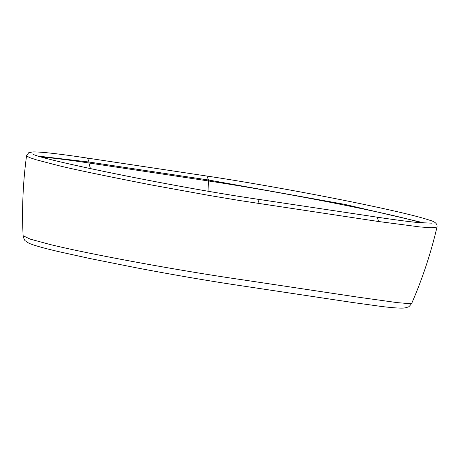 <?xml version="1.0" encoding="UTF-8"?>
<svg xmlns="http://www.w3.org/2000/svg" width="460" height="460" viewBox="0 0 460 460"><rect width="100%" height="100%" fill="white"/><g stroke="black" fill="none" stroke-linecap="round" stroke-linejoin="round"><path stroke-width="0.69" d="M23.103 235.715L30.096 239.091L50.151 244.519C92.287 254.863 184.017 271.371 240.718 279.53L357.23 297.045L396.98 302.594L407.807 303.525L411.821 303.111C422.504 278.472 430.899 253.126 437 227.073L431.434 227.775L420.118 226.964L378.632 221.524L239.424 200.491L208.426 195.316L151.553 184.989C101.321 175.168 69.333 168.452 55.579 164.847L36.282 159.798L29.262 157.469L26.553 155.739C22.965 182.407 21.815 209.07 23.103 235.727C24.794 242.178 25.26 240.143 26.53 241.845L29.078 243.288C33.879 245.37 43.717 248.147 58.587 251.608L89.136 258.37L136.281 267.789C168.423 273.924 205.499 280.387 235.451 284.884L351.963 302.398L381.478 306.464C391.949 307.746 399.291 308.286 403.512 308.085L406.416 307.642C408.256 306.515 408.077 308.453 411.821 303.117M425.132 223.14L344.511 204.326L208.483 179.992L89.056 162.035L38.675 156.141M421.889 222.899A140.702 5.963 10.4 0 0 208.305 180.941L88.878 162.989A140.702 5.963 10.4 0 0 42.101 157.17M437 227.073C437.552 223.916 435.108 221.634 429.663 220.219C418.778 216.579 396.94 211.324 364.153 204.458C315.566 194.287 251.206 182.677 206.948 176.059L87.521 158.102L89.056 162.035L88.878 162.989L90.448 168.67M206.948 176.059L208.483 179.992L208.029 191.164M378.632 221.524L377.188 217.177C394.622 219.794 408.308 221.593 418.249 222.565L431.882 223.175M259.204 203.573L257.761 199.226C176.013 187.427 34.362 158.171 32.729 153.899L32.729 153.899M87.521 158.102C59.006 153.818 40.762 151.754 32.781 151.915L28.75 152.697L26.553 155.739M377.188 217.177L257.761 199.226"/></g></svg>
